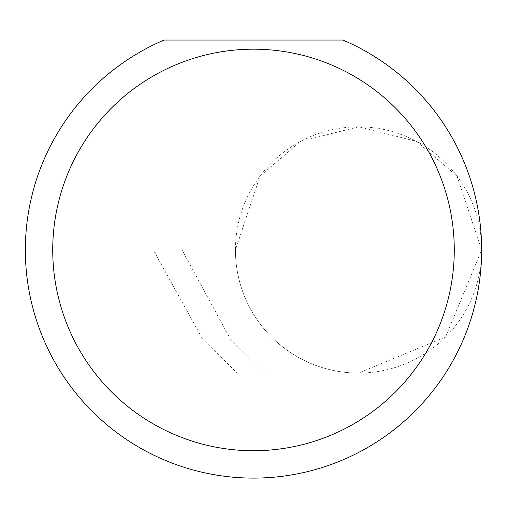 <?xml version="1.0" encoding="UTF-8"?>
<svg xmlns="http://www.w3.org/2000/svg" width="507" height="507" viewBox="0 0 507 507"><rect width="100%" height="100%" fill="white"/><g stroke="black" fill="none" stroke-linecap="round" stroke-linejoin="round"><path stroke-width="0.38" stroke-dasharray="2.54 1.9" d="M202.527 338.98L153.298 249.957L481.65 249.957L235.432 249.957L260.053 176.094L300.607 141.333L358.538 126.845L416.475 141.333L457.029 176.094L481.65 249.957A123.112 123.112 0 0 0 358.538 126.845A123.112 123.112 0 0 0 235.432 249.957A123.112 123.112 0 0 0 358.538 373.07L264.578 373.07L230.305 338.98L182.07 249.957L235.432 249.957A123.112 123.112 0 0 0 358.538 373.07A123.112 123.112 0 0 0 481.65 249.957A228.15 228.15 0 0 1 253.5 478.107A228.15 228.15 0 0 1 164.084 40.059L342.916 40.059A228.15 228.15 0 0 1 481.65 249.957L445.59 337.009L358.538 373.07L237.244 373.07L202.527 338.98L230.305 338.98M264.578 373.07L237.244 373.07M182.07 249.957L153.298 249.957"/><path stroke-width="0.76" d="M454.272 249.957A200.772 200.772 0 0 0 253.5 49.185A200.772 200.772 0 0 0 52.728 249.957A200.772 200.772 0 0 0 253.5 450.729A200.772 200.772 0 0 0 454.272 249.957M342.916 40.059A228.15 228.15 0 0 1 253.5 478.107A228.15 228.15 0 0 1 164.084 40.059L342.916 40.059"/></g></svg>
